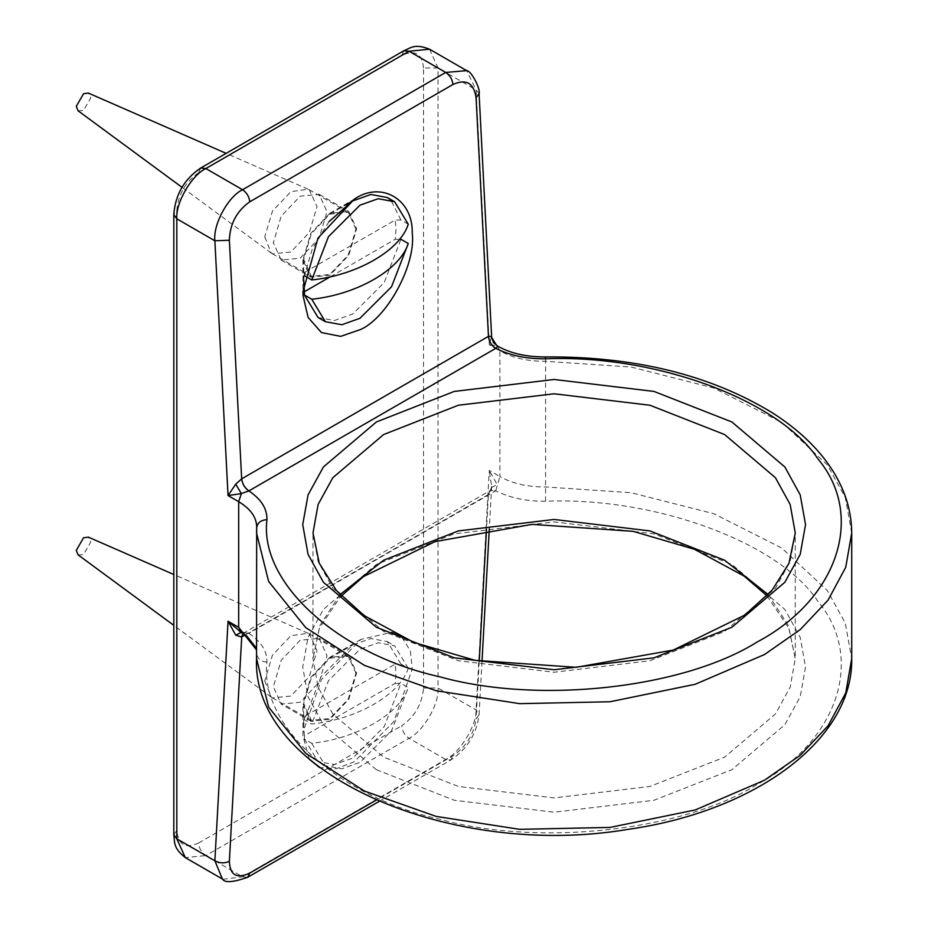 <?xml version="1.0" encoding="UTF-8"?>
<svg xmlns="http://www.w3.org/2000/svg" width="928" height="928" viewBox="0 0 928 928"><rect width="100%" height="100%" fill="white"/><g stroke="black" fill="none" stroke-linecap="round" stroke-linejoin="round"><path stroke-width="0.7" stroke-dasharray="4.64 3.48" d="M309.221 759.197L302.957 735.742L303.062 732.053L321.436 679.551L361.015 639.346L391.79 632.362M401.801 637.223L410.338 650.783L412.229 669.042L393.855 721.543L354.276 761.749L336.238 768.755L319.545 767.514M361.015 639.346L329.811 657.36L348.789 655.481L356.654 672.858L348.789 699.318L329.811 719.362L310.822 721.242L302.957 703.865L310.822 677.405L329.811 657.36M300.173 640.25L281.184 660.295L273.319 686.755L281.184 704.132L300.173 702.252L319.151 682.208L327.016 655.748L319.151 638.371L300.173 640.25M300.173 258.193L319.151 238.148L327.016 211.688L319.151 194.312L300.173 196.191L281.184 216.224L273.319 242.695L281.184 260.072L300.173 258.193M329.811 213.301L310.822 233.346L302.957 259.805L310.822 277.182L329.811 275.303L348.789 255.258L356.654 228.798L348.789 211.422L329.811 213.301L354.276 199.172M222.94 879.315L242.556 876.774L445.718 759.475C460.021 752.643 476.725 725.429 476.087 709.978L489.265 470.415L499.89 476.551L495.738 490.808L490.564 490.332L491.643 486.284L489.265 470.415L497.188 484.636L491.538 487.513L491.631 486.318M491.55 487.281L488.453 494.52L490.576 490.32L495.645 490.866L248.948 633.29L243.82 632.78L243.02 633.418L490.518 490.355L488.406 494.543L486.492 529.285M240.723 632.014L248.855 633.348L243.786 632.803M481.992 661.629L479.08 714.734C476.656 733.944 467.248 749.024 450.846 759.986L445.718 759.475L409.016 738.282C423.377 731.484 439.338 703.842 438.039 688.008L423.528 688.008L423.528 67.999L438.039 67.999L438.039 688.008L476.087 709.978L479.08 714.734L476.076 718.864C473.883 734.35 466.181 746.669 452.968 755.798L376.142 800.145M851.718 533.008L845.304 497.536L827.335 464.893L781.91 422.449L713.887 388.055L631.11 367.047L545.258 361.27C527.672 361.398 512.546 357.93 499.89 350.877L497.188 345.912L489.265 344.74L491.538 336.528M479.068 93.531L476.087 89.97L466.645 70.632M330.449 276.695L395.224 239.296L399.481 239.273M303.734 280.128L304.454 272.438L395.224 220.029L395.989 229.216L395.224 239.296M408.262 224.228L400.931 219.994L395.224 220.029M304.454 272.438L304.407 275.72M355.934 229.216L348.278 212.303L329.811 214.136L311.344 233.636L303.688 259.388L311.344 276.289L329.811 274.468L348.278 254.968L355.934 229.216M318.037 317.48L334.474 320.508L352.663 314.047L384.215 282.553L400.931 239.273M400.931 219.994L390.769 199.961M329.046 221.595L312.423 248.495L304.407 275.697M78.091 110.803L83.543 110.502L90.793 97.927L88.334 93.055M264.758 236.907L271.266 253.066L272.414 253.82L290.882 251.987L309.349 232.487L317.005 206.747L309.349 189.834L308.131 189.219L290.882 191.667L272.414 211.166L264.758 236.907M395.224 683.356L400.931 683.333L408.262 687.555C400.049 713.783 357.152 738.549 311.738 743.293L304.407 739.059L304.454 735.765L395.224 683.356L395.989 673.276L395.224 664.088L304.454 716.497L304.407 719.792L311.738 724.014C357.152 719.281 400.049 694.515 408.262 668.288L400.931 664.054L395.224 664.088M304.454 735.765L303.688 726.566L304.454 716.497M355.934 673.276L348.278 656.374L329.811 658.196L311.344 677.695L303.688 703.447L311.344 720.348L329.811 718.527L348.278 699.028L355.934 673.276M304.407 739.059L318.037 761.54L334.474 764.568L352.663 758.118L384.215 726.612L400.931 683.333M400.931 664.054L387.301 641.573L370.852 638.545L352.663 645.006L321.123 676.512L304.407 719.792M311.738 743.293L325.357 765.774L341.806 768.802L359.994 762.34L391.535 730.835L408.262 687.555M78.091 554.863L83.543 554.561L90.793 541.987L88.334 537.126M264.758 680.966L271.266 697.125L272.414 697.879L290.882 696.046L309.349 676.547L317.005 650.806L309.349 633.894L308.131 633.279L290.882 635.726L272.414 655.226L264.758 680.966M408.262 668.288L394.632 645.807L378.183 642.779L359.994 649.229L328.454 680.734L311.738 724.014M245.247 634.938L488.406 494.543M479.242 661.13L476.076 718.864M248.855 633.348C261.209 641.608 267.229 651.201 266.939 662.116C259.028 725.151 337.966 796.781 440.232 819.354C538.808 846.846 683.24 830.908 757.294 784.357C837.926 741.6 865.546 658.207 817.916 601.298C778.824 542.265 654.762 496.689 545.571 501.248L545.571 358.811M256.696 527.348L256.546 649.936M173.814 834.632L176.819 830.444C178.199 844.805 185.461 848.992 198.592 843.007C199.044 848.331 201.469 852.519 205.842 855.581L409.016 738.282C404.631 735.22 402.218 731.032 401.754 725.708C414.886 716.532 422.136 703.969 423.528 688.008M423.528 67.999C422.136 53.638 414.886 49.451 401.754 55.436L403.877 50.738M429.536 49.207L438.039 67.999L476.087 89.97L489.265 344.74L499.89 350.877L499.89 476.551C512.546 483.604 527.672 487.072 545.258 486.945L631.11 492.722L713.887 513.729L781.91 548.123L827.335 590.579L845.304 623.21L851.718 658.683M198.592 843.007L401.754 725.708M401.754 55.436L198.592 172.724L200.715 168.026M247.683 877.285L242.556 876.774L205.842 855.581L185.322 857.611M198.592 172.724C185.461 181.911 178.199 194.474 176.819 210.436L173.814 214.623M176.819 210.436L176.819 830.444M379.088 801.421L450.857 759.986L452.968 755.798M767.015 595.846L789.009 628.488L795.273 658.683L795.273 533.008L790.157 561.533L775.437 588.294L724.64 631.446L649.913 660.771L554.132 672.232L458.351 660.771L383.612 631.446L332.827 588.294L318.107 561.533L312.991 533.008L312.991 658.683L318.107 687.207L332.827 713.98L383.612 757.132L458.351 786.457L554.132 797.906L649.913 786.457L724.64 757.132L775.437 713.98L790.157 687.207L795.273 658.683L788.208 625.228L768.198 594.581M340.066 594.581L320.056 625.228L312.991 658.683L319.302 628.372L340.066 597.098M376.362 769.695L323.408 724.71L308.061 696.8L302.725 667.058L308.061 637.316L323.408 609.406L376.362 564.421L454.279 533.855L554.132 521.907L653.985 533.855L731.902 564.421L784.856 609.406L800.203 637.316L805.539 667.058L800.203 696.8L784.856 724.71L731.902 769.695L653.985 800.272L554.132 812.209L454.279 800.272L376.362 769.695M545.571 501.248C526.663 501.422 510.052 497.942 495.738 490.808M266.939 662.116C260.756 661.478 257.334 658.625 256.685 653.556L256.546 658.683M302.957 735.765L302.957 703.865M348.789 655.481L319.151 638.371M310.822 721.242L281.184 704.132M319.151 194.312L348.789 211.422M281.184 260.072L310.822 277.182M302.957 259.805L302.957 291.705M243.774 632.815L239.76 631.458M491.643 486.295L489.3 528.832M256.708 526.826L256.546 650.412M303.688 259.388L303.688 280.476M329.811 214.136L345.715 204.949M271.266 253.066L181.992 187.317M308.131 189.219L226.142 153.352M311.344 276.289L272.414 253.82M348.278 212.303L309.349 189.834M303.688 703.447L303.688 726.566M329.811 658.196L352.663 645.006M325.357 765.774L318.037 761.54M271.266 697.125L173.814 625.356M308.131 633.279L173.814 574.513M311.344 720.348L272.414 697.879M348.278 656.374L309.349 633.894M387.301 641.573L394.632 645.807"/><path stroke-width="1.39" d="M391.79 632.362L401.801 637.223M319.545 767.514L309.221 759.197M361.015 329.347L340.68 336.377L321.436 332.56L308.142 317.515L303.062 295.765L302.957 291.728L317.979 238.113L354.276 199.172C381.13 180.67 412.995 199.137 412.229 232.742C416.324 263.54 388.159 316.657 361.015 329.347M376.142 800.145L249.794 873.086C236.756 879.118 229.947 875.185 229.367 861.3L241.709 636.979L243.02 633.418L241.663 637.002L245.247 634.938M235.735 635.193L241.384 632.328L238.67 627.363L228.044 621.226L235.735 635.193L241.663 637.002M240.549 631.898L228.044 621.226L214.878 860.79C219.704 863.353 224.53 863.527 229.367 861.3M491.678 337.444L496.677 345.552M491.538 336.528L488.453 336.354C489.114 341.516 491.538 345.518 495.738 348.371L497.721 346.156M185.322 857.611L222.43 879.036L214.878 860.79L176.819 838.819L173.814 834.632C174.928 842.322 172.724 847.531 185.322 857.611L176.819 838.819L176.819 218.811L173.814 214.623C175.241 194.741 184.208 179.208 200.715 168.026L403.877 50.738L409.016 51.237L429.536 49.207L466.645 70.632L445.718 72.442L242.556 189.73C228.137 196.492 212.918 224.564 214.878 240.781L229.367 240.259L241.663 478.836C242.312 484.01 244.714 488.024 248.855 490.912L495.645 348.429C491.48 345.564 489.056 341.539 488.406 336.388L241.709 478.813C242.359 483.975 244.772 487.989 248.948 490.866M200.715 168.026L205.842 168.536C191.481 175.334 175.52 202.977 176.819 218.811L214.878 240.781L228.044 495.552L238.67 501.688L241.384 493.603L235.735 484.219L228.044 495.552L241.384 493.603L248.855 490.912C261.209 499.183 267.229 508.764 266.939 519.68C260.756 520.109 257.334 522.835 256.685 527.881L256.546 533.008L268.598 581.392L305.695 627.583L364.449 665.388L436.16 690.734L519.645 703.656L610.009 701.754L695.211 684.272L764.556 654.495L800.261 629.578L828.136 600.033L845.756 567.217L851.718 533.008C851.533 506.99 842.531 482.398 824.725 459.256C811.2 441.798 793.475 426.161 771.574 412.334C709.63 374.761 634.23 356.294 545.386 356.932L545.571 358.811C654.762 354.252 778.824 399.829 817.916 458.861C865.546 515.782 837.926 599.163 757.294 641.921C683.24 688.472 538.808 704.422 440.232 676.918C337.966 654.344 259.028 582.726 266.939 519.68M241.663 478.836L235.735 484.219M229.367 240.259C229.947 223.834 236.756 211.004 249.794 201.782L452.968 84.483C466.181 78.555 473.883 82.998 476.076 97.823L479.068 93.531M399.481 239.273L400.931 239.273L408.262 243.496C400.049 269.723 357.152 294.489 311.738 299.222L304.407 295L304.454 291.705L330.449 276.695M304.454 291.705L303.734 280.128M311.738 279.954C357.152 275.222 400.049 250.456 408.262 224.228L394.632 201.747L378.183 198.72L359.994 205.169L328.454 236.675L311.738 279.954L304.407 275.697M304.407 295L318.037 317.48L325.357 321.714L341.806 324.742L359.994 318.281L391.535 286.775L408.262 243.496M390.769 199.961L387.301 197.513L370.852 194.486L352.663 200.947L329.046 221.595M311.738 299.222L325.357 321.714M226.142 153.352L88.334 93.055L83.543 93.74L76.282 106.314L78.091 110.803L181.992 187.317M173.814 574.513L88.334 537.126L83.543 537.799L76.282 550.374L78.091 554.863L173.814 625.356M486.492 529.285L479.242 661.13M495.645 348.429L495.738 348.371C510.052 355.505 526.663 358.985 545.571 358.811M488.453 336.354L476.076 97.823M376.362 627.258L454.279 657.836L554.132 669.772L653.985 657.836L731.902 627.258L784.856 582.274L800.203 554.364L805.539 524.622L800.203 494.879L784.856 466.97L731.902 421.985L653.985 391.419L554.132 379.471L454.279 391.419L376.362 421.985L323.408 466.97L308.061 494.879L302.725 524.622L308.061 554.364L323.408 582.274L376.362 627.258M256.546 649.936L238.67 627.363L238.67 501.688C250.885 508.996 256.894 517.731 256.685 527.881L256.546 658.683L268.598 707.066L305.695 753.258L364.449 791.062L436.16 816.408L519.645 829.33L610.009 827.428L695.211 809.958L764.556 780.17L800.261 755.253L828.136 725.708L845.756 692.903L851.718 658.683C853.203 739.628 755.485 811.246 628.534 829.284C450.347 859.734 251.453 773.268 256.546 658.683M249.794 201.782C249.145 196.62 246.732 192.606 242.556 189.73L205.842 168.536L409.016 51.237L445.718 72.442C449.894 75.307 452.319 79.321 452.968 84.483M379.088 801.421L247.683 877.285L249.794 873.086M312.991 533.008L318.107 504.472L332.827 477.711L383.612 434.559L458.351 405.234L554.132 393.785L649.913 405.234L724.64 434.559L775.437 477.711L790.157 504.472L795.273 533.008L788.962 563.319L772.073 590.231L744.824 615.078L673.287 650.052L576.184 667.313L475.136 660.353L413.842 642.408L364.17 615.612L336.4 590.463L319.255 563.203L312.991 533.008M768.198 594.581L724.64 560.234L649.913 530.909L554.132 519.46L458.351 530.909L383.612 560.234L340.066 594.581M489.3 528.832L481.992 661.629M545.386 356.932C526.431 356.978 510.562 353.394 497.768 346.179L493.499 342.629L491.666 337.27L479.08 93.624C480.971 90.294 471.83 70.667 466.482 70.551L466.482 70.551M403.877 50.738C411.104 47.862 414.503 43.349 429.536 49.207M173.814 214.623L173.814 834.632M247.683 877.285C232.986 882.4 224.611 883.004 222.546 879.094L222.546 879.094M767.015 595.846L744.094 576.079L694.422 549.272L633.128 531.338L532.08 524.366L434.977 541.639L363.44 576.601L340.066 597.098M256.546 650.412L255.792 647.489L247.034 636.295L239.818 631.492M851.718 658.683L851.718 533.008M303.688 280.476L303.688 282.506M345.715 204.949L352.663 200.947M387.301 197.513L394.632 201.747"/></g></svg>
